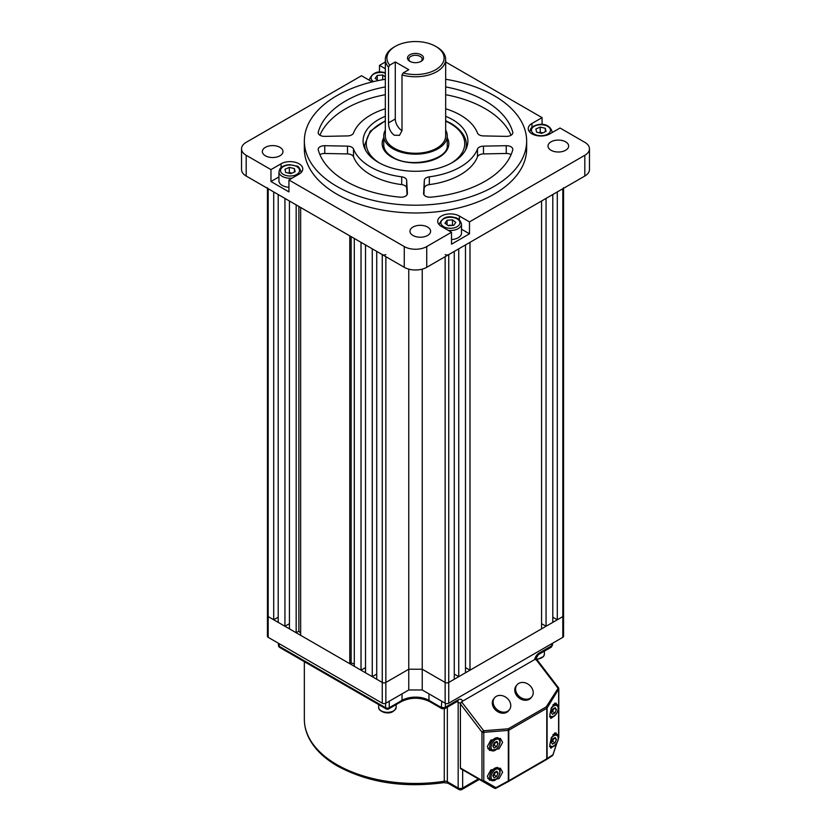 <?xml version="1.0" encoding="UTF-8"?>
<svg xmlns="http://www.w3.org/2000/svg" width="831" height="831" viewBox="0 0 831 831"><rect width="100%" height="100%" fill="white"/><g stroke="black" fill="none" stroke-linecap="round" stroke-linejoin="round"><path stroke-width="1.25" d="M495.214 742.218A3.179 1.839 -60 0 1 494.85 743.6A3.179 1.839 -60 0 1 492.908 745.895L494.144 745.262L496.616 746.685L494.03 748.014L492.856 746.02L494.279 742.696L496.865 741.366L498.039 743.361L496.616 746.685M495.515 742.062L494.144 745.262M495.65 741.99L498.039 743.361M495.214 772.041A3.179 1.839 -60 0 1 494.85 773.422A3.179 1.839 -60 0 1 492.908 775.718L494.144 775.084L496.616 776.507L494.03 777.837L492.856 775.842L494.279 772.518L496.865 771.189L498.039 773.183L496.616 776.507M495.515 771.885L494.144 775.084M495.65 771.812L498.039 773.183M553.602 738.323A3.179 1.839 -60 0 1 553.238 739.715A3.179 1.839 -60 0 1 551.296 742.01L552.532 741.377L555.004 742.8L552.418 744.129L551.244 742.135L552.657 738.811L555.253 737.481L556.417 739.476L555.004 742.8M553.893 738.177L552.532 741.377M554.038 738.094L556.417 739.476M553.602 708.511A3.179 1.839 -60 0 1 553.238 709.892A3.179 1.839 -60 0 1 551.296 712.188L552.532 711.554L555.004 712.977L552.418 714.307L551.244 712.312L552.657 708.988L555.253 707.659L556.417 709.653L555.004 712.977M553.893 708.355L552.532 711.554M554.038 708.282L556.417 709.653M518.71 683.394A9.525 7.583 38.6 0 0 516.965 684.889A9.525 7.583 38.6 0 0 518.596 695.796A9.525 7.583 38.6 0 0 530.095 698.279A9.525 7.583 38.6 0 0 531.85 696.783A9.525 7.583 38.6 0 0 530.209 685.866A9.525 7.583 38.6 0 0 518.71 683.394M516.965 684.889L516.134 685.928A9.525 7.583 38.6 0 0 517.765 696.835A9.525 7.583 38.6 0 0 529.264 699.318A9.525 7.583 38.6 0 0 531.019 697.822L531.85 696.783M496.252 696.357A9.525 7.583 38.6 0 0 494.507 697.853A9.525 7.583 38.6 0 0 496.149 708.76A9.525 7.583 38.6 0 0 507.648 711.243A9.525 7.583 38.6 0 0 509.393 709.747A9.525 7.583 38.6 0 0 507.751 698.829A9.525 7.583 38.6 0 0 496.252 696.357M494.507 697.853L493.676 698.892A9.525 7.583 38.6 0 0 495.318 709.799A9.525 7.583 38.6 0 0 506.817 712.281A9.525 7.583 38.6 0 0 508.562 710.785L509.393 709.747M554.121 716.145L550.839 718.42L549.779 715.127L551.441 707.638L555.918 703.016L556.77 704.428M554.443 745.428L550.839 748.243L549.779 744.95L551.441 737.461L555.918 732.838L556.77 734.251M487.35 746.508L490.872 740.089L500.387 738.375L502.62 742.353L499.109 748.773L489.594 750.476L487.35 746.508M487.35 776.32L490.872 769.911L500.387 768.197L502.62 772.176L499.109 778.585L489.594 780.299L487.35 776.32M461.537 701.78L483.704 730.74A1.589 0.727 85.5 0 1 483.787 732.319L483.787 780.641A1.589 1.028 120 0 1 482.312 781.192L460.738 768.737A1.589 0.914 -60 0 1 460.416 768.01L481.98 780.465L481.98 732.142L460.416 703.961L461.537 701.78L535.642 658.993L536.764 659.876M478.064 778.74A1.589 0.914 -60 0 1 478.054 778.73L494.466 788.203A1.589 1.028 -60 0 0 495.93 787.663L496.014 788.235A1.589 1.589 -60 0 1 494.466 788.203L460.738 768.737M460.416 703.961L460.416 768.01M558.598 737.575L558.65 689.096L547.099 708.012A1.589 0.956 31.4 0 0 546.258 706.869L508.26 728.808A1.589 0.914 60 0 1 508.78 730.21A1.589 0.914 0 0 1 508.333 730.387L483.787 732.319A1.589 0.914 180 0 1 481.98 732.142L483.704 730.74L508.26 728.808A1.589 0.727 85.5 0 1 508.333 730.387L508.333 780.953A1.589 0.914 0 0 0 508.78 780.766L546.777 758.828L546.777 708.272L508.78 730.21L508.78 780.766A1.589 0.914 60 0 1 508.458 781.493A1.589 0.914 60 0 1 508.427 781.514L496.003 788.235A1.589 1.589 0 0 1 494.466 788.203L482.312 781.192A1.589 0.914 120 0 1 481.98 780.465A1.589 0.914 0 0 0 483.787 780.641L495.93 787.663L508.333 780.953L508.406 781.524L496.024 788.224M493.344 787.559L493.344 787.559A1.589 1.589 120 0 0 493.365 787.57L494.466 788.203L493.344 787.559A1.589 0.914 120 0 0 493.354 787.57L478.054 778.73L493.344 787.559M546.476 759.544A1.589 1.382 -123.2 0 0 547.099 758.578L552.927 754.756A1.589 1.382 56.8 0 1 552.241 755.763L546.642 759.43M556.749 743.194L552.906 754.901M558.474 737.959L558.65 737.419A1.589 0.914 0 0 0 558.796 737.035L558.796 688.702A1.589 0.914 180 0 1 558.65 689.096A1.589 0.956 -148.6 0 0 557.809 687.954L535.642 658.993M445.146 254.608A2.545 1.465 0 0 0 448.74 254.608L454.266 251.419L454.266 679.27L448.74 682.459A2.545 1.465 180 0 1 445.146 682.459L422.241 669.235L408.759 669.235L422.241 669.235L445.146 682.459A2.545 1.465 0 0 0 448.74 682.459L562.816 616.592A2.545 1.465 0 0 0 563.563 615.563L563.563 636.307A2.545 1.465 180 0 1 562.816 637.335L448.74 703.203A2.545 1.465 180 0 1 445.146 703.203L422.241 689.979L408.759 689.979L385.854 703.203A2.545 1.465 180 0 1 382.26 703.203L268.184 637.335A2.545 1.465 180 0 1 267.437 636.307L267.437 615.563A2.545 1.465 0 0 0 268.184 616.592L382.26 682.459A2.545 1.465 0 0 0 385.854 682.459L408.759 669.235L408.759 689.979M422.241 269.13L422.241 689.979M375.861 674.585A12.704 7.334 0 0 0 376.734 674.865M378.126 80.597L375.155 78.353L377.253 75.424L382.707 75.008L385.335 76.971M385.335 78.54L384.743 79.361M377.253 79.932L377.253 75.424M382.707 79.714L382.707 75.008M278.198 622.377L278.198 194.527L284.94 198.412L284.94 626.273L278.198 622.377M278.198 617.194L273.711 619.791L273.711 191.93L268.184 188.741L268.184 616.592A2.545 1.465 180 0 1 267.437 615.563L267.437 188.315M458.754 676.673L458.754 248.822L465.485 244.927L465.485 672.788L458.754 676.673L454.266 674.086M273.711 619.791L268.184 616.592L268.184 637.335M563.563 188.315L563.563 615.563A2.545 1.465 180 0 1 562.816 616.592L557.289 619.791L552.802 617.194M546.06 626.273L546.06 198.412L552.802 194.527L552.802 622.377L546.06 626.273L541.573 623.676M469.982 670.191L469.982 242.34L541.573 201.009L541.573 628.859L469.982 670.191L465.485 667.605M408.759 269.13L408.759 669.235L385.854 682.459A2.545 1.465 180 0 1 382.26 682.459L376.734 679.27L376.734 251.419L382.26 254.608A2.545 1.465 0 0 0 385.854 254.608M376.734 674.086L372.246 676.673L365.515 672.788L365.515 244.927L372.246 248.822L372.246 676.673M365.515 667.605L361.018 670.191L354.286 666.306L354.286 238.445L361.018 242.34L361.018 670.191M354.286 663.927A130.467 75.32 180 0 1 351.139 662.93L349.789 663.709L300.656 635.341L300.656 207.49L349.789 235.859L349.789 663.709M300.656 633.149A130.467 75.32 180 0 1 298.88 631.186L296.168 632.755L289.427 628.859L289.427 201.009L296.168 204.893L296.168 632.755M289.427 623.676L284.94 626.273M562.816 637.335L562.816 188.741L557.289 191.93L557.289 619.791M562.816 188.741A2.545 1.465 0 0 0 563.563 187.702M267.437 187.702A2.545 1.465 0 0 0 268.184 188.741M298.88 206.462L298.88 631.186M351.139 236.638L351.139 662.93M279.964 147.357A10.325 5.962 0 0 0 268.714 146.059A10.325 5.962 0 0 0 262.347 151.564A10.325 5.962 0 0 0 265.369 155.781A10.325 5.962 0 0 0 276.619 157.069A10.325 5.962 0 0 0 282.987 151.564A10.325 5.962 0 0 0 279.964 147.357M427.581 227.06A10.325 5.962 0 0 0 416.331 225.762A10.325 5.962 0 0 0 409.963 231.267A10.325 5.962 0 0 0 412.986 235.485A10.325 5.962 0 0 0 424.226 236.773A10.325 5.962 0 0 0 430.603 231.267A10.325 5.962 0 0 0 427.581 227.06M511.086 154.628A6.347 3.667 0 0 0 506.245 153.475L506.245 145.695A6.347 3.667 180 0 1 512.81 149.362A6.347 3.667 180 0 1 512.737 149.933A98.453 56.84 0 0 1 430.925 197.165A6.347 3.667 180 0 1 425.441 196.137A6.347 3.667 180 0 1 423.581 193.55A6.347 3.667 180 0 1 423.581 193.426L424.35 180.275A6.347 3.667 180 0 1 429.315 176.826A63.52 36.668 0 0 0 477.493 149.009A6.347 3.667 180 0 1 483.486 146.142L483.486 153.912A6.347 3.667 0 0 0 477.493 156.789L477.493 149.009M512.737 133.272L512.737 132.119A6.347 3.667 180 0 1 512.81 132.7A6.347 3.667 180 0 1 506.245 136.367L483.486 135.92A6.347 3.667 180 0 1 479.207 134.851A6.347 3.667 180 0 1 477.493 133.053A63.52 36.668 0 0 0 445.665 108.757M385.335 108.757A63.52 36.668 0 0 0 353.507 133.053A6.347 3.667 180 0 1 347.514 135.92L324.755 136.367A6.347 3.667 180 0 1 320.049 135.287A6.347 3.667 180 0 1 318.19 132.7A6.347 3.667 180 0 1 318.263 132.119L318.263 133.272M324.755 145.695L324.755 153.475L347.514 153.912L347.514 146.142L324.755 145.695A6.347 3.667 180 0 0 318.19 149.362A6.347 3.667 180 0 0 318.263 149.933A98.453 56.84 0 0 0 345.883 181.22A98.453 56.84 0 0 0 400.075 197.165A6.347 3.667 180 0 0 407.419 193.55A6.347 3.667 180 0 0 407.419 193.426L406.65 180.275L406.65 188.055A6.347 3.667 0 0 0 401.685 184.607L401.685 176.826A6.347 3.667 180 0 1 406.65 180.275M347.514 146.142A6.347 3.667 180 0 1 353.507 149.009L353.507 156.789A63.52 36.668 0 0 0 370.584 174.739A63.52 36.668 0 0 0 401.685 184.607M353.507 149.009A63.52 36.668 0 0 0 370.584 166.958A63.52 36.668 0 0 0 401.685 176.826M385.335 116.298A52.405 30.248 0 0 0 363.095 141.031A52.405 30.248 0 0 0 378.448 162.419A52.405 30.248 0 0 0 435.548 168.984A52.405 30.248 0 0 0 467.905 141.031A52.405 30.248 0 0 0 452.552 119.633A52.405 30.248 0 0 0 445.665 116.298M385.335 79.267A111.157 64.174 0 0 0 304.343 141.031A111.157 64.174 0 0 0 336.898 186.404A111.157 64.174 0 0 0 458.037 200.323A111.157 64.174 0 0 0 526.657 141.031A111.157 64.174 0 0 0 494.102 95.648A111.157 64.174 0 0 0 445.665 79.267M304.343 141.031L304.343 148.811A111.157 64.174 0 0 0 336.898 194.184A111.157 64.174 0 0 0 458.037 208.093A111.157 64.174 0 0 0 526.657 148.811L526.657 141.031M565.631 141.831A10.325 5.962 0 0 0 554.381 140.543A10.325 5.962 0 0 0 548.013 146.048A10.325 5.962 0 0 0 551.036 150.266A10.325 5.962 0 0 0 562.286 151.554A10.325 5.962 0 0 0 568.653 146.048A10.325 5.962 0 0 0 565.631 141.831M542.072 124.463L542.072 117.638L531.965 123.476A12.704 7.334 0 0 0 528.246 128.66A12.704 7.334 0 0 0 531.965 133.853A12.704 7.334 0 0 0 549.925 133.853L560.032 128.016L584.816 142.33A15.882 9.172 0 0 1 589.47 148.811L589.47 169.555A15.882 9.172 180 0 1 584.816 176.037L584.816 155.293A15.882 9.172 0 0 0 589.47 148.811M542.072 117.638L445.665 61.993M385.335 61.993L379.487 65.358L379.487 72.183M385.335 68.734L379.487 65.358M270.968 169.607L270.968 181.532L288.928 191.899L288.928 179.974L299.035 174.136A12.704 7.334 0 0 0 302.754 168.953A12.704 7.334 0 0 0 294.912 162.18A12.704 7.334 0 0 0 281.075 163.769L270.968 169.607L246.184 155.293A15.882 9.172 0 0 1 241.53 148.811A15.882 9.172 0 0 1 246.184 142.33L361.516 75.735L371.623 81.573A12.704 7.334 0 0 0 372.257 81.916M288.928 179.974L404.271 246.568A15.882 9.172 0 0 0 426.729 246.568L451.513 232.254L451.513 244.179L469.484 233.812L469.484 221.887L459.377 216.05A12.704 7.334 0 0 0 445.53 214.46A12.704 7.334 0 0 0 437.688 221.233A12.704 7.334 0 0 0 441.406 226.416L451.513 232.254M469.484 221.887L584.816 155.293M246.184 155.293L246.184 176.037L404.271 267.312L404.271 246.568M426.729 246.568L426.729 267.312L584.816 176.037M506.245 145.695L483.486 146.142M512.737 132.119A98.453 56.84 0 0 0 445.665 86.923M385.335 86.923A98.453 56.84 0 0 0 318.263 132.119M426.729 267.312A15.882 9.172 180 0 1 404.271 267.312M246.184 176.037A15.882 9.172 180 0 1 241.53 169.555L241.53 148.811M429.315 176.826L429.315 184.607A63.52 36.668 0 0 0 477.493 156.789M506.245 153.475L483.486 153.912M423.955 194.786L424.35 180.275M429.315 184.607A6.347 3.667 0 0 0 424.35 188.055M511.086 135.204A98.453 56.84 0 0 0 445.665 94.703M407.045 194.786L406.65 188.055M353.507 156.789A6.347 3.667 0 0 0 347.514 153.912M324.755 153.475A6.347 3.667 0 0 0 319.914 154.628M385.335 94.703A98.453 56.84 0 0 0 319.914 135.204M469.484 233.812L461.506 229.211M278.936 176.93L270.968 181.532M448.086 225.575A4.768 2.753 180 0 1 449.768 225.253A4.768 2.753 180 0 1 452.189 225.43M448.283 230.384A11.115 6.419 180 0 0 461.506 224.09L461.506 233.158A11.115 6.419 180 0 1 451.513 239.546M447.857 225.398L452.937 225.367M447.047 220.267L452.5 219.851L455.845 222.376L453.747 225.305L448.293 225.72L444.938 223.207L447.047 220.267L447.047 224.786M452.5 225.045L452.5 219.851M421.172 54.773A8.019 4.633 0 0 0 409.828 54.773A8.019 4.633 0 0 0 409.828 61.328L409.828 61.328A8.019 4.633 0 0 0 421.172 61.328A8.019 4.633 0 0 0 421.172 54.773M420.652 61.598A6.669 3.854 0 0 0 422.169 59.157A6.669 3.854 0 0 0 420.216 56.435A6.669 3.854 0 0 0 412.945 55.594A6.669 3.854 0 0 0 408.831 59.157A6.669 3.854 0 0 0 410.348 61.598M445.665 59.344A30.165 17.42 180 0 1 401.996 74.925L403.18 72.941A28.586 16.506 0 0 0 438.841 67.581A28.586 16.506 0 0 0 435.714 46.38L436.836 47.035A30.165 17.42 180 0 1 445.665 59.344L445.665 135.848A30.165 17.42 180 0 1 427.041 151.938A30.165 17.42 180 0 1 394.164 148.157A30.165 17.42 180 0 1 385.335 135.848L385.335 59.344A30.165 17.42 180 0 1 394.164 47.035L395.286 46.38A28.586 16.506 0 0 0 389.708 65.161L388.524 67.145A30.165 17.42 180 0 1 385.335 59.344M401.996 74.925L401.996 130.675L399.472 135.36L394.164 135.193C390.425 132.171 388.544 128.067 388.524 122.895L388.524 67.145M436.836 47.035L435.714 46.38A28.586 16.506 0 0 0 395.286 46.38M385.335 130.114A31.755 18.334 0 0 0 383.745 135.848A31.755 18.334 0 0 0 393.042 148.811A31.755 18.334 0 0 0 427.653 152.779A31.755 18.334 0 0 0 447.255 135.848A31.755 18.334 0 0 0 445.665 130.114M403.18 72.941L408.759 69.721L395.286 61.941L389.708 65.161M388.524 122.895L395.286 118.989L395.286 61.941M395.286 118.989A9.525 5.505 -120 0 0 401.996 130.644M539.101 132.752L540.223 132.254L542.788 132.867A4.768 2.753 180 0 0 542.768 132.867A4.768 2.753 180 0 0 539.35 132.815M536.587 132.15L535.86 129.002L540.223 127.07L545.313 128.286L546.029 131.433L541.667 133.365L536.587 132.15M540.223 132.254L540.223 127.07M545.313 131.755L545.313 128.286M288.461 173.108A4.768 2.753 180 0 1 291.878 173.16A4.768 2.753 180 0 1 291.899 173.16L289.333 172.547L289.333 167.363L294.413 168.579L295.14 171.726L290.777 173.658L285.687 172.443L284.971 169.295L289.333 167.363M288.928 187.266A11.115 6.419 180 0 1 278.936 180.878L278.936 171.809A11.115 6.419 180 0 0 292.169 178.104M288.212 173.045L289.333 172.547M294.413 172.048L294.413 168.579M447.338 707.16L447.338 781.742A3.179 1.839 120 0 0 447.992 783.197L443.931 782.636C403.523 788.1 368.071 782.594 337.563 766.109C324.069 758.298 314.534 748.949 308.945 738.053C305.891 731.966 304.364 725.702 304.343 719.282A111.157 64.174 0 0 0 336.898 764.655A111.157 64.174 0 0 0 444.273 781.265L444.273 708.885M443.931 782.636A3.179 0.675 -98.8 0 0 444.273 781.265A3.179 1.839 180 0 1 447.338 781.742L458.172 787.996L458.172 702.424L456.853 701.665M534.665 659.554A6.347 3.667 120 0 1 539.007 653.156L551.815 645.77L551.815 643.693M445.364 703.317L445.364 707.223L458.172 699.837A3.179 1.839 60 0 1 457.507 701.281L457.507 700.969M462.514 701.208A6.347 3.667 120 0 0 458.172 699.837M462.659 769.849L462.659 787.996L478.376 778.917M428.973 693.864L428.973 700.346L441.323 707.482L441.77 701.26M389.23 701.26L389.23 707.742L402.027 700.346L402.027 693.864M279.185 643.693L279.185 646.289L385.636 707.742L385.636 703.317M429.502 701.509C420.164 697.147 410.836 697.147 401.498 701.509A2.545 1.465 -120 0 0 402.027 700.346A19.051 11 180 0 1 428.973 700.346A2.545 1.465 -60 0 0 429.502 701.509L441.853 708.646A2.545 1.465 -60 0 1 441.323 707.482M441.77 707.223A2.545 1.465 180 0 0 445.364 707.223A3.179 1.839 60 0 1 444.71 708.677L457.507 701.281M460.613 702.964A3.179 1.839 180 0 1 458.172 702.424A3.179 1.839 120 0 0 457.756 701.167M462.005 789.45A3.179 1.839 60 0 0 462.659 787.996A3.179 1.839 180 0 1 458.172 787.996A3.179 1.839 120 0 0 458.826 789.45A3.179 3.179 0 0 0 462.005 789.45L479.31 779.457M539.007 653.156A3.179 1.839 60 0 1 538.353 654.61L551.15 647.224A3.179 1.839 -120 0 0 551.815 645.77A2.545 1.465 180 0 0 552.553 644.731L552.553 643.267M389.23 707.742A2.545 1.465 180 0 1 385.636 707.742A2.545 1.465 -60 0 0 386.155 708.905A2.545 2.545 0 0 0 388.7 708.905A2.545 1.465 -120 0 0 389.23 707.742M278.447 645.251A2.545 2.545 0 0 0 279.715 647.453A2.545 1.465 -60 0 1 279.185 646.289A2.545 1.465 180 0 1 278.447 645.251L278.447 643.267M497.821 739.112A6.149 3.553 120 0 0 491.807 744.046A6.149 3.553 120 0 0 493.063 750.268A6.149 3.553 120 0 0 499.088 745.334A6.149 3.553 120 0 0 497.821 739.112M491.983 750.767A7.147 4.124 -60 0 1 491.173 750.476A7.147 4.124 -60 0 1 490.82 742.872A7.147 4.124 -60 0 1 497.509 737.803A7.147 4.124 -60 0 1 498.32 738.094L497.499 737.627M497.821 768.935A6.149 3.553 120 0 0 491.807 773.869A6.149 3.553 120 0 0 493.063 780.091A6.149 3.553 120 0 0 499.088 775.157A6.149 3.553 120 0 0 497.821 768.935M491.983 780.589A7.147 4.124 -60 0 1 491.173 780.299A7.147 4.124 -60 0 1 490.82 772.695A7.147 4.124 -60 0 1 497.509 767.626A7.147 4.124 -60 0 1 498.32 767.917L497.499 767.449M549.779 744.981A6.149 3.553 120 0 0 551.452 746.383A6.149 3.553 120 0 0 557.476 741.449A6.149 3.553 120 0 0 556.209 735.227A6.149 3.553 120 0 0 550.974 738.666M552.895 734.708A7.147 4.124 -60 0 1 555.897 733.918A7.147 4.124 -60 0 1 556.708 734.209L554.557 732.973M549.779 715.159A6.149 3.553 120 0 0 551.452 716.561A6.149 3.553 120 0 0 557.476 711.627A6.149 3.553 120 0 0 556.209 705.405A6.149 3.553 120 0 0 550.974 708.843M552.895 704.885A7.147 4.124 -60 0 1 555.897 704.096A7.147 4.124 -60 0 1 556.708 704.387L554.557 703.151M384.088 711.949A8.736 5.038 0 0 0 396.158 707.285C394.289 712.084 390.321 713.819 384.265 712.468C380.318 711.066 378.458 709.342 378.697 707.285A8.736 5.038 0 0 0 384.088 711.949M536.587 659.139A8.736 5.038 0 0 0 543.713 656.054A8.736 5.038 0 0 0 544.378 654.132L543.578 656.49L536.94 659.617M508.416 781.514A1.589 1.589 0 0 0 508.458 781.493L546.455 759.555A1.589 0.914 60 0 0 546.777 758.828A1.589 0.914 -0 0 0 547.099 758.578L547.099 708.012A1.589 0.914 0 0 1 546.777 708.272A1.589 0.914 60 0 0 546.258 706.869L558.474 687.746L536.556 659.097M556.967 742.831L552.999 754.86A1.589 1.589 0 0 1 552.366 755.691L546.528 759.513A1.589 1.589 0 0 1 546.455 759.555A1.589 0.914 60 0 1 546.403 759.586L508.499 781.462M382.26 703.203L382.26 254.608M385.854 256.675L385.854 703.203M445.146 703.203L445.146 256.675M448.74 254.608L448.74 703.203M385.335 73.159A9.525 5.505 0 0 0 384.254 72.858A9.525 5.505 0 0 0 372.828 74.759A9.525 5.505 0 0 0 373.514 81.615M369.691 80.451A11.115 6.419 180 0 1 369.494 79.236C372.475 72.858 377.513 70.645 384.618 72.609L385.335 72.796M447.255 137.749A33.344 19.248 180 0 1 432.858 160.061A33.344 19.248 180 0 1 391.92 157.236A33.344 19.248 180 0 1 383.745 137.749M445.665 120.724L451.098 123.445C463.937 131.246 466.607 139.94 466.316 144.916A50.816 29.334 180 0 1 465.547 149.996M451.399 163.073A49.226 28.42 0 0 0 450.309 123.528A49.226 28.42 0 0 0 445.665 121.17M385.335 121.17A49.226 28.42 0 0 0 379.601 163.073M365.453 149.996A50.816 29.334 180 0 1 364.684 144.916L364.684 148.417M531.965 123.476L531.965 127.278M281.075 163.769L281.075 167.571M459.377 216.05L459.377 219.851M446.746 227.871A9.525 5.505 0 0 0 459.2 224.889A9.525 5.505 0 0 0 454.038 217.712A9.525 5.505 0 0 0 441.593 220.682A9.525 5.505 0 0 0 446.746 227.871M439.36 224.869A11.115 6.419 180 0 1 439.277 224.09L439.277 224.786M549.748 132.326A9.525 5.505 0 0 0 544.585 125.138A9.525 5.505 0 0 0 532.141 128.119A9.525 5.505 0 0 0 537.304 135.297A9.525 5.505 0 0 0 549.748 132.326M552.064 132.617L552.064 131.516A11.115 6.419 180 0 1 551.857 132.731M529.918 132.295A11.115 6.419 180 0 1 529.835 131.516L529.835 132.212M281.252 168.402A9.525 5.505 0 0 0 286.415 175.59A9.525 5.505 0 0 0 298.859 172.609A9.525 5.505 0 0 0 293.696 165.431A9.525 5.505 0 0 0 281.252 168.402M301.165 172.505L301.165 171.809A11.115 6.419 180 0 1 301.082 172.588M304.343 719.282L304.343 661.673M447.992 783.197L458.826 789.45M535.444 659.637L538.353 654.61M441.853 708.646L444.71 708.677M388.7 708.905L401.498 701.509M552.553 644.731L551.15 647.224M279.715 647.453L386.155 708.905M487.776 748.513L492.191 750.84C497.312 752.2 503.129 740.244 498.32 738.094M487.776 778.335L492.191 780.662C497.312 782.023 503.129 770.067 498.32 767.917M549.561 746.591L550.579 746.955C555.69 748.316 561.507 736.359 556.708 734.209M549.561 716.769L550.579 717.132C555.69 718.493 561.507 706.537 556.708 704.387M396.158 704.595L396.158 707.285M378.697 704.595L378.697 707.285M544.378 651.13L544.378 654.132M558.796 737.035A1.589 1.589 0 0 1 558.723 737.533L558.463 738.323M558.796 688.702A1.589 1.589 0 0 0 558.474 687.746M369.494 80.337L369.494 79.236M447.255 144.916C449.363 159.313 411.033 169.192 392.71 157.152C386.747 153.517 383.756 149.445 383.745 144.916M466.316 144.916L466.316 148.417M385.335 120.724L370.221 131.225L364.684 144.916M461.506 224.09C460.291 220.059 457.923 217.847 454.401 217.462C447.296 215.499 442.258 217.701 439.277 224.09M447.255 148.811L447.255 135.848M383.745 148.811L383.745 135.848M552.064 131.516C548.585 120.911 534.354 123.861 530.853 128.493L529.835 131.516M301.165 171.809C299.347 167.53 297.903 165.639 296.864 166.158L290.04 164.715C285.449 164.808 282.093 166.158 279.964 168.776L278.936 171.809"/></g></svg>
